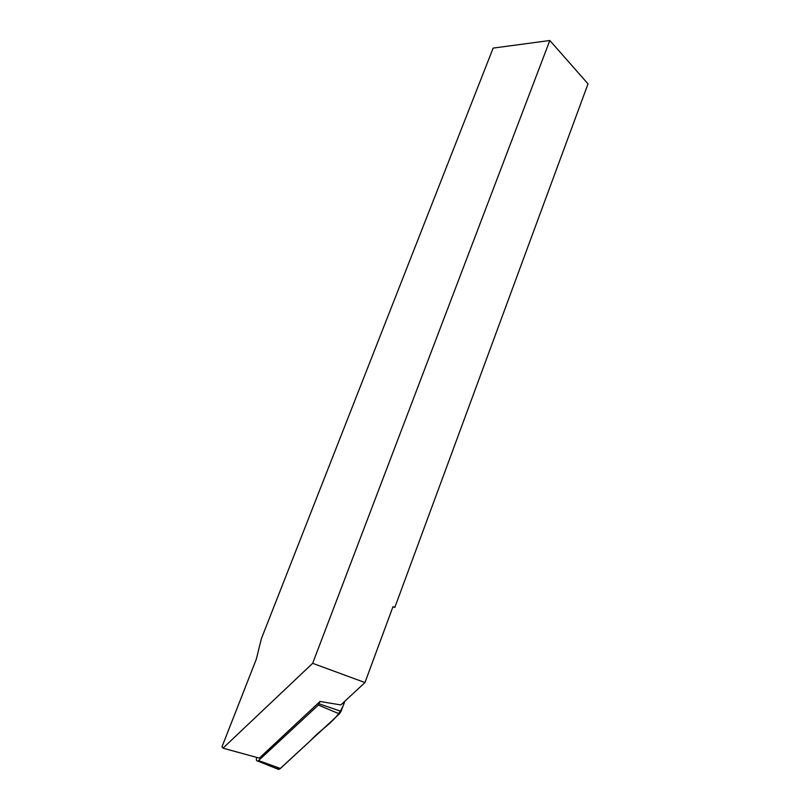 <?xml version="1.0" encoding="UTF-8"?>
<svg xmlns="http://www.w3.org/2000/svg" width="810" height="810" viewBox="0 0 810 810"><rect width="100%" height="100%" fill="white"/><g stroke="black" fill="none" stroke-linecap="round" stroke-linejoin="round"><path stroke-width="1.21" d="M222.983 748.167L259.352 758.13L320.021 701.47L340.828 704.933L364.956 682.557L392.992 606.66L394.804 607.47L588.03 83.865L549.818 40.5L493.148 48.094L261.377 638.705L256.304 659.219L221.97 746.861L222.983 748.167L312.66 663.309L364.956 682.557M394.804 607.47L392.921 606.862M312.66 663.309L549.818 40.5M256.76 757.421L256.567 757.937C256.051 760.003 256.507 761.066 257.924 761.127L318.34 705.054L320.021 701.47M275.349 766.645L279.744 768.984L311.202 739.976C322.4 727.38 339.015 720.171 344.807 701.247L341.061 711.332L339.4 713.883L280.412 768.477L278.67 769.439L276.058 768.396M319.14 703.819L341.061 711.332M258.755 760.661L280.412 768.477M339.4 713.883L318.34 705.054M257.924 761.127L278.67 769.439"/></g></svg>
